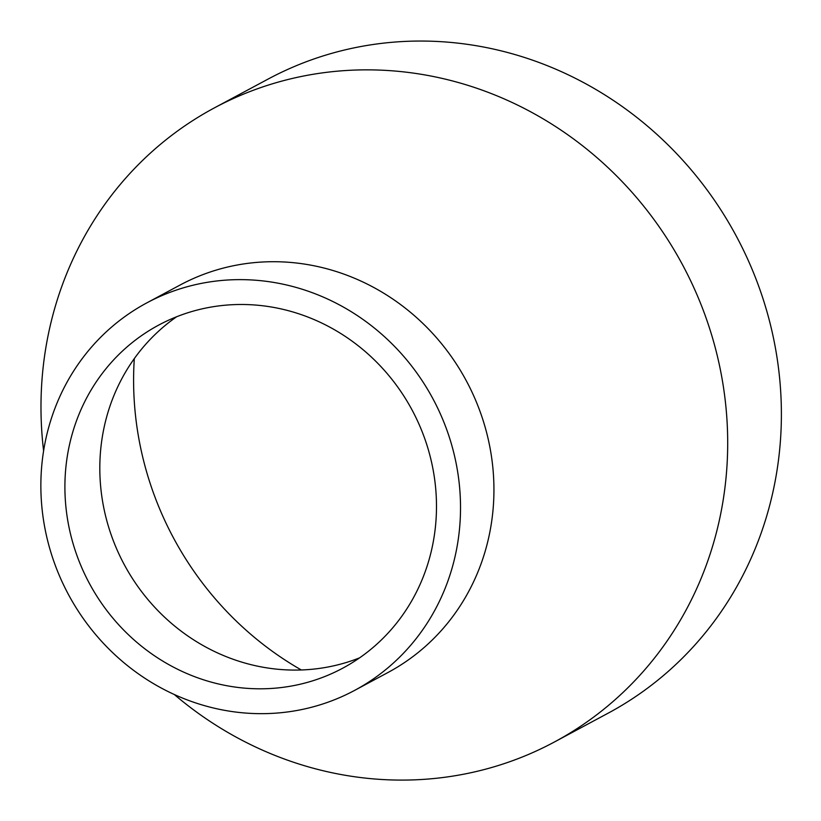 <?xml version="1.0" encoding="UTF-8"?>
<svg xmlns="http://www.w3.org/2000/svg" width="821" height="821" viewBox="0 0 821 821"><rect width="100%" height="100%" fill="white"/><g stroke="black" fill="none" stroke-linecap="round" stroke-linejoin="round"><path stroke-width="1.23" d="M176.679 316.732A194.669 183.165 -118.2 0 0 124.197 564.489A194.669 183.165 -118.2 0 0 359.619 657.837M328.287 675.098A194.669 183.165 -118.2 0 0 342.706 668.202A194.669 183.165 -118.2 0 0 415.97 417.643A194.669 183.165 -118.2 0 0 173.108 318.199A194.669 183.165 -118.2 0 0 158.689 325.095A194.669 183.165 -118.2 0 0 85.425 575.654A194.669 183.165 -118.2 0 0 328.287 675.098M354.61 690.399L388.015 672.481A219.854 206.861 -118.2 0 0 470.761 389.503A219.854 206.861 -118.2 0 0 196.476 277.2A219.854 206.861 -118.2 0 0 180.189 284.979L146.785 302.898A219.854 206.861 -118.2 0 0 64.038 585.876A219.854 206.861 -118.2 0 0 338.324 698.178A219.854 206.861 -118.2 0 0 354.61 690.399A219.854 206.861 -118.2 0 0 437.347 407.421A219.854 206.861 -118.2 0 0 163.061 295.119A219.854 206.861 -118.2 0 0 146.785 302.898M174.278 694.494A359.762 338.498 -118.2 0 0 527.739 754.756A359.762 338.498 -118.2 0 0 554.38 742.01A359.762 338.498 -118.2 0 0 689.773 278.966A359.762 338.498 -118.2 0 0 240.953 95.195A359.762 338.498 -118.2 0 0 214.302 107.931A359.762 338.498 -118.2 0 0 43.605 450.862M554.38 742.01L608.074 713.213A359.762 338.498 -118.2 0 0 743.467 250.169A359.762 338.498 -118.2 0 0 294.647 66.388A359.762 338.498 -118.2 0 0 268.005 79.124L214.302 107.931M134.316 358.592A318.989 300.127 -118.2 0 0 301.317 669.977"/></g></svg>
